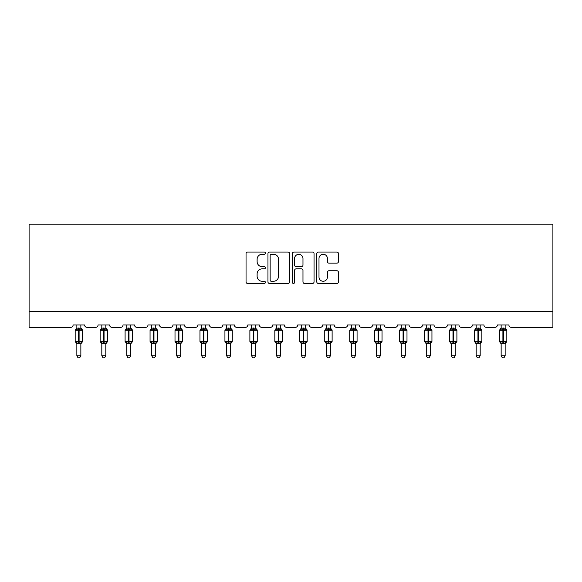 <?xml version="1.0" encoding="UTF-8"?>
<svg xmlns="http://www.w3.org/2000/svg" width="582" height="582" viewBox="0 0 582 582"><rect width="100%" height="100%" fill="white"/><g stroke="black" fill="none" stroke-linecap="round" stroke-linejoin="round"><path stroke-width="0.87" d="M265.399 253.155A1.099 1.099 0 0 0 264.301 252.057L247.619 252.057A1.571 1.571 0 0 0 246.048 253.628L246.048 281.892A1.571 1.571 0 0 0 247.619 283.463L264.301 283.463A1.099 1.099 0 0 0 265.399 282.365A1.099 1.099 0 0 0 264.301 281.266L262.147 281.266A5.027 5.027 0 0 1 257.12 276.239L257.12 273.889A5.027 5.027 0 0 1 262.147 268.862L264.301 268.862A1.099 1.099 0 0 0 265.399 267.764A1.099 1.099 0 0 0 264.301 266.665L262.147 266.665A5.027 5.027 0 0 1 257.12 261.638L257.12 259.281A5.027 5.027 0 0 1 262.147 254.254L264.301 254.254A1.099 1.099 0 0 0 265.399 253.155M336.898 263.129A1.571 1.571 0 0 0 338.462 261.558L338.462 253.628A1.571 1.571 0 0 0 336.898 252.057L318.361 252.057A1.571 1.571 0 0 0 316.797 253.628L316.797 281.892A1.571 1.571 0 0 0 318.361 283.463L336.898 283.463A1.571 1.571 0 0 0 338.462 281.892L338.462 272.318A1.571 1.571 0 0 0 336.898 270.746L328.961 270.746A1.571 1.571 0 0 0 327.397 272.318L327.397 277.068A4.198 4.198 0 0 1 323.192 281.266A4.198 4.198 0 0 1 318.994 277.068L318.994 258.459A4.198 4.198 0 0 1 323.192 254.254A4.198 4.198 0 0 1 327.397 258.459L327.397 261.558A1.571 1.571 0 0 0 328.961 263.129L336.898 263.129M552.9 311.355L552.9 224.165L29.1 224.165L29.1 327.36L70.698 327.36A2.401 2.401 0 0 0 73.099 324.96L84.616 324.96A2.401 2.401 0 0 0 87.016 327.36L95.652 327.36A2.401 2.401 0 0 0 98.052 324.96L109.576 324.96A2.401 2.401 0 0 0 111.977 327.36L120.612 327.36A2.401 2.401 0 0 0 123.013 324.96L134.529 324.96A2.401 2.401 0 0 0 136.93 327.36L145.573 327.36A2.401 2.401 0 0 0 147.974 324.96L159.49 324.96A2.401 2.401 0 0 0 161.891 327.36L170.526 327.36A2.401 2.401 0 0 0 172.927 324.96L184.45 324.96A2.401 2.401 0 0 0 186.851 327.36L195.487 327.36A2.401 2.401 0 0 0 197.887 324.96L209.404 324.96A2.401 2.401 0 0 0 211.804 327.36L220.447 327.36A2.401 2.401 0 0 0 222.848 324.96L234.364 324.96A2.401 2.401 0 0 0 236.765 327.36L245.4 327.36A2.401 2.401 0 0 0 247.801 324.96L259.325 324.96A2.401 2.401 0 0 0 261.725 327.36L270.361 327.36A2.401 2.401 0 0 0 272.762 324.96L284.278 324.96A2.401 2.401 0 0 0 286.679 327.36L295.321 327.36A2.401 2.401 0 0 0 297.722 324.96L309.238 324.96A2.401 2.401 0 0 0 311.639 327.36L320.275 327.36A2.401 2.401 0 0 0 322.675 324.96L334.199 324.96A2.401 2.401 0 0 0 336.6 327.36L345.235 327.36A2.401 2.401 0 0 0 347.636 324.96L359.152 324.96A2.401 2.401 0 0 0 361.553 327.36L370.196 327.36A2.401 2.401 0 0 0 372.596 324.96L384.113 324.96A2.401 2.401 0 0 0 386.513 327.36L395.149 327.36A2.401 2.401 0 0 0 397.55 324.96L409.073 324.96A2.401 2.401 0 0 0 411.474 327.36L420.109 327.36A2.401 2.401 0 0 0 422.51 324.96L434.027 324.96A2.401 2.401 0 0 0 436.427 327.36L445.07 327.36A2.401 2.401 0 0 0 447.471 324.96L458.987 324.96A2.401 2.401 0 0 0 461.388 327.36L470.023 327.36A2.401 2.401 0 0 0 472.424 324.96L483.948 324.96A2.401 2.401 0 0 0 486.348 327.36L494.984 327.36A2.401 2.401 0 0 0 497.384 324.96L508.901 324.96A2.401 2.401 0 0 0 511.302 327.36L552.9 327.36L552.9 311.355L29.1 311.355M289.625 253.628A1.571 1.571 0 0 0 288.054 252.057L269.524 252.057A1.571 1.571 0 0 0 267.953 253.628L267.953 281.892A1.571 1.571 0 0 0 269.524 283.463L288.054 283.463A1.571 1.571 0 0 0 289.625 281.892L289.625 253.628M293.946 252.057L312.476 252.057A1.571 1.571 0 0 1 314.047 253.628L314.047 281.892A1.571 1.571 0 0 1 312.476 283.463L304.546 283.463A1.571 1.571 0 0 1 302.975 281.892L302.975 270.434A1.571 1.571 0 0 0 301.403 268.862L296.143 268.862A1.571 1.571 0 0 0 294.572 270.434L294.572 282.365A1.099 1.099 0 0 1 293.474 283.463A1.099 1.099 0 0 1 292.375 282.365L292.375 253.628A1.571 1.571 0 0 1 293.946 252.057M271.256 254.254A1.099 1.099 0 0 0 270.15 255.353L270.15 280.168A1.099 1.099 0 0 0 271.256 281.266L273.533 281.266A5.027 5.027 0 0 0 278.552 276.239L278.552 259.281A5.027 5.027 0 0 0 273.533 254.254L271.256 254.254M302.975 258.539A4.198 4.198 0 0 0 298.777 254.334A4.198 4.198 0 0 0 294.572 258.539L294.572 265.094A1.571 1.571 0 0 0 296.143 266.665L301.403 266.665A1.571 1.571 0 0 0 302.975 265.094L302.975 258.539M76.853 355.755L80.854 355.755L79.654 357.835L78.061 357.835L76.853 355.755L76.853 343.627A1.761 1.681 180 0 0 75.929 342.151L76.278 341.634L78.614 342.194L78.614 341.474L79.094 341.474L79.094 329.558L81.436 330.118L82.011 329.528A0.8 0.8 0 0 1 82.535 330.278L75.18 330.278L75.18 341.474L78.614 341.474L78.614 329.558L76.278 330.118L75.929 329.608A1.761 1.681 0 0 0 76.853 328.132L80.854 328.212L80.854 324.96M80.854 355.755L80.854 343.54L78.614 343.78L78.614 342.194L79.094 342.194L79.094 341.474L82.535 341.474A0.8 0.8 0 0 1 82.011 342.231L80.854 343.882M80.854 343.627L80.854 343.627A1.761 1.681 180 0 1 81.778 342.151L81.436 341.634L79.094 342.194L79.094 343.78M78.614 343.78L76.853 343.613M76.853 324.96L76.853 328.139M76.853 328.212L76.278 330.118L76.853 328.212M81.436 330.118L80.854 328.212M80.854 343.54L81.436 341.634M76.853 343.54L76.278 341.634M101.814 355.755L105.815 355.755L104.615 357.835L103.014 357.835L101.814 355.755L101.814 343.627A1.761 1.681 180 0 0 100.89 342.151L101.232 341.634L103.574 342.194L103.574 341.474L104.054 341.474L104.054 329.558L106.397 330.118L106.972 329.528A0.8 0.8 0 0 1 107.495 330.278L100.133 330.278L100.133 341.474L103.574 341.474L103.574 329.558L101.232 330.118L100.89 329.608A1.761 1.681 0 0 0 101.814 328.132L105.815 328.212L105.815 324.96M105.815 355.755L105.815 343.54L103.574 343.78L103.574 342.194L104.054 342.194L104.054 341.474L107.495 341.474A0.8 0.8 0 0 1 106.972 342.231L105.815 343.882M105.815 343.627L105.815 343.627A1.761 1.681 180 0 1 106.739 342.151L106.397 341.634L104.054 342.194L104.054 343.78M103.574 343.78L101.814 343.613M101.814 324.96L101.814 328.139M101.814 328.212L101.232 330.118L101.814 328.212M106.397 330.118L105.815 328.212M105.815 343.54L106.397 341.634M101.814 343.54L101.232 341.634M126.774 355.755L130.775 355.755L129.575 357.835L127.975 357.835L126.774 355.755L126.774 343.627A1.761 1.681 180 0 0 125.85 342.151L126.192 341.634L128.535 342.194L128.535 341.474L129.015 341.474L129.015 329.558L131.35 330.118L131.925 329.528A0.8 0.8 0 0 1 132.449 330.278L125.094 330.278L125.094 341.474L128.535 341.474L128.535 329.558L126.192 330.118L125.85 329.608A1.761 1.681 0 0 0 126.774 328.132L130.775 328.212L130.775 324.96M130.775 355.755L130.775 343.54L128.535 343.78L128.535 342.194L129.015 342.194L129.015 341.474L132.449 341.474A0.8 0.8 0 0 1 131.925 342.231L130.775 343.882M130.775 343.627L130.775 343.627A1.761 1.681 180 0 1 131.699 342.151L131.35 341.634L129.015 342.194L129.015 343.78M128.535 343.78L126.774 343.613M126.774 324.96L126.774 328.139M126.774 328.212L126.192 330.118L126.774 328.212M131.35 330.118L130.775 328.212M130.775 343.54L131.35 341.634M126.774 343.54L126.192 341.634M151.727 355.755L155.729 355.755L154.528 357.835L152.935 357.835L151.727 355.755L151.727 343.627A1.761 1.681 180 0 0 150.803 342.151L151.153 341.634L153.488 342.194L153.488 341.474L153.968 341.474L153.968 329.558L156.311 330.118L156.885 329.528A0.8 0.8 0 0 1 157.409 330.278L150.054 330.278L150.054 341.474L153.488 341.474L153.488 329.558L151.153 330.118L150.803 329.608A1.761 1.681 0 0 0 151.727 328.132L155.729 328.212L155.729 324.96M155.729 355.755L155.729 343.54L153.488 343.78L153.488 342.194L153.968 342.194L153.968 341.474L157.409 341.474A0.8 0.8 0 0 1 156.885 342.231L155.729 343.882M155.729 343.627L155.729 343.627A1.761 1.681 180 0 1 156.653 342.151L156.311 341.634L153.968 342.194L153.968 343.78M153.488 343.78L151.727 343.613M151.727 324.96L151.727 328.139M151.727 328.212L151.153 330.118L151.727 328.212M156.311 330.118L155.729 328.212M155.729 343.54L156.311 341.634M151.727 343.54L151.153 341.634M176.688 355.755L180.689 355.755L179.489 357.835L177.888 357.835L176.688 355.755L176.688 343.627A1.761 1.681 180 0 0 175.764 342.151L176.106 341.634L178.448 342.194L178.448 341.474L178.929 341.474L178.929 329.558L181.271 330.118L181.846 329.528A0.8 0.8 0 0 1 182.37 330.278L175.007 330.278L175.007 341.474L178.448 341.474L178.448 329.558L176.106 330.118L175.764 329.608A1.761 1.681 0 0 0 176.688 328.132L180.689 328.212L180.689 324.96M180.689 355.755L180.689 343.54L178.448 343.78L178.448 342.194L178.929 342.194L178.929 341.474L182.37 341.474A0.8 0.8 0 0 1 181.846 342.231L180.689 343.882M180.689 343.627L180.689 343.627A1.761 1.681 180 0 1 181.613 342.151L181.271 341.634L178.929 342.194L178.929 343.78M178.448 343.78L176.688 343.613M176.688 324.96L176.688 328.139M176.688 328.212L176.106 330.118L176.688 328.212M181.271 330.118L180.689 328.212M180.689 343.54L181.271 341.634M176.688 343.54L176.106 341.634M201.648 355.755L205.65 355.755L204.449 357.835L202.849 357.835L201.648 355.755L201.648 343.627A1.761 1.681 180 0 0 200.725 342.151L201.066 341.634L203.409 342.194L203.409 341.474L203.889 341.474L203.889 329.558L206.224 330.118L206.799 329.528A0.8 0.8 0 0 1 207.323 330.278L199.968 330.278L199.968 341.474L203.409 341.474L203.409 329.558L201.066 330.118L200.725 329.608A1.761 1.681 0 0 0 201.648 328.132L205.65 328.212L205.65 324.96M205.65 355.755L205.65 343.54L203.409 343.78L203.409 342.194L203.889 342.194L203.889 341.474L207.323 341.474A0.8 0.8 0 0 1 206.799 342.231L205.65 343.882M205.65 343.627L205.65 343.627A1.761 1.681 180 0 1 206.574 342.151L206.224 341.634L203.889 342.194L203.889 343.78M203.409 343.78L201.648 343.613M201.648 324.96L201.648 328.139M201.648 328.212L201.066 330.118L201.648 328.212M206.224 330.118L205.65 328.212M205.65 343.54L206.224 341.634M201.648 343.54L201.066 341.634M226.602 355.755L230.603 355.755L229.403 357.835L227.809 357.835L226.602 355.755L226.602 343.627A1.761 1.681 180 0 0 225.678 342.151L226.027 341.634L228.362 342.194L228.362 341.474L228.842 341.474L228.842 329.558L231.185 330.118L231.76 329.528A0.8 0.8 0 0 1 232.283 330.278L224.928 330.278L224.928 341.474L228.362 341.474L228.362 329.558L226.027 330.118L225.678 329.608A1.761 1.681 0 0 0 226.602 328.132L230.603 328.212L230.603 324.96M230.603 355.755L230.603 343.54L228.362 343.78L228.362 342.194L228.842 342.194L228.842 341.474L232.283 341.474A0.8 0.8 0 0 1 231.76 342.231L230.603 343.882M230.603 343.627L230.603 343.627A1.761 1.681 180 0 1 231.527 342.151L231.185 341.634L228.842 342.194L228.842 343.78M228.362 343.78L226.602 343.613M226.602 324.96L226.602 328.139M226.602 328.212L226.027 330.118L226.602 328.212M231.185 330.118L230.603 328.212M230.603 343.54L231.185 341.634M226.602 343.54L226.027 341.634M251.562 355.755L255.563 355.755L254.363 357.835L252.763 357.835L251.562 355.755L251.562 343.627A1.761 1.681 180 0 0 250.638 342.151L250.98 341.634L253.323 342.194L253.323 341.474L253.803 341.474L253.803 329.558L256.145 330.118L256.72 329.528A0.8 0.8 0 0 1 257.244 330.278L249.882 330.278L249.882 341.474L253.323 341.474L253.323 329.558L250.98 330.118L250.638 329.608A1.761 1.681 0 0 0 251.562 328.132L255.563 328.212L255.563 324.96M255.563 355.755L255.563 343.54L253.323 343.78L253.323 342.194L253.803 342.194L253.803 341.474L257.244 341.474A0.8 0.8 0 0 1 256.72 342.231L255.563 343.882M255.563 343.627L255.563 343.627A1.761 1.681 180 0 1 256.487 342.151L256.145 341.634L253.803 342.194L253.803 343.78M253.323 343.78L251.562 343.613M251.562 324.96L251.562 328.139M251.562 328.212L250.98 330.118L251.562 328.212M256.145 330.118L255.563 328.212M255.563 343.54L256.145 341.634M251.562 343.54L250.98 341.634M276.523 355.755L280.524 355.755L279.324 357.835L277.723 357.835L276.523 355.755L276.523 343.627A1.761 1.681 180 0 0 275.599 342.151L275.941 341.634L278.283 342.194L278.283 341.474L278.763 341.474L278.763 329.558L281.099 330.118L281.673 329.528A0.8 0.8 0 0 1 282.197 330.278L274.842 330.278L274.842 341.474L278.283 341.474L278.283 329.558L275.941 330.118L275.599 329.608A1.761 1.681 0 0 0 276.523 328.132L280.524 328.212L280.524 324.96M280.524 355.755L280.524 343.54L278.283 343.78L278.283 342.194L278.763 342.194L278.763 341.474L282.197 341.474A0.8 0.8 0 0 1 281.673 342.231L280.524 343.882M280.524 343.627L280.524 343.627A1.761 1.681 180 0 1 281.448 342.151L281.099 341.634L278.763 342.194L278.763 343.78M278.283 343.78L276.523 343.613M276.523 324.96L276.523 328.139M276.523 328.212L275.941 330.118L276.523 328.212M281.099 330.118L280.524 328.212M280.524 343.54L281.099 341.634M276.523 343.54L275.941 341.634M301.476 355.755L305.477 355.755L304.277 357.835L302.676 357.835L301.476 355.755L301.476 343.627A1.761 1.681 180 0 0 300.552 342.151L300.901 341.634L303.237 342.194L303.237 341.474L303.717 341.474L303.717 329.558L306.059 330.118L306.634 329.528A0.8 0.8 0 0 1 307.158 330.278L299.803 330.278L299.803 341.474L303.237 341.474L303.237 329.558L300.901 330.118L300.552 329.608A1.761 1.681 0 0 0 301.476 328.132L305.477 328.212L305.477 324.96M305.477 355.755L305.477 343.54L303.237 343.78L303.237 342.194L303.717 342.194L303.717 341.474L307.158 341.474A0.8 0.8 0 0 1 306.634 342.231L305.477 343.882M305.477 343.627L305.477 343.627A1.761 1.681 180 0 1 306.401 342.151L306.059 341.634L303.717 342.194L303.717 343.78M303.237 343.78L301.476 343.613M301.476 324.96L301.476 328.139M301.476 328.212L300.901 330.118L301.476 328.212M306.059 330.118L305.477 328.212M305.477 343.54L306.059 341.634M301.476 343.54L300.901 341.634M326.437 355.755L330.438 355.755L329.237 357.835L327.637 357.835L326.437 355.755L326.437 343.627A1.761 1.681 180 0 0 325.513 342.151L325.855 341.634L328.197 342.194L328.197 341.474L328.677 341.474L328.677 329.558L331.02 330.118L331.595 329.528A0.8 0.8 0 0 1 332.118 330.278L324.756 330.278L324.756 341.474L328.197 341.474L328.197 329.558L325.855 330.118L325.513 329.608A1.761 1.681 0 0 0 326.437 328.132L330.438 328.212L330.438 324.96M330.438 355.755L330.438 343.54L328.197 343.78L328.197 342.194L328.677 342.194L328.677 341.474L332.118 341.474A0.8 0.8 0 0 1 331.595 342.231L330.438 343.882M330.438 343.627L330.438 343.627A1.761 1.681 180 0 1 331.362 342.151L331.02 341.634L328.677 342.194L328.677 343.78M328.197 343.78L326.437 343.613M326.437 324.96L326.437 328.139M326.437 328.212L325.855 330.118L326.437 328.212M331.02 330.118L330.438 328.212M330.438 343.54L331.02 341.634M326.437 343.54L325.855 341.634M351.397 355.755L355.398 355.755L354.191 357.835L352.597 357.835L351.397 355.755L351.397 343.627A1.761 1.681 180 0 0 350.473 342.151L350.815 341.634L353.158 342.194L353.158 341.474L353.638 341.474L353.638 329.558L355.973 330.118L356.548 329.528A0.8 0.8 0 0 1 357.072 330.278L349.717 330.278L349.717 341.474L353.158 341.474L353.158 329.558L350.815 330.118L350.473 329.608A1.761 1.681 0 0 0 351.397 328.132L355.398 328.212L355.398 324.96M355.398 355.755L355.398 343.54L353.158 343.78L353.158 342.194L353.638 342.194L353.638 341.474L357.072 341.474A0.8 0.8 0 0 1 356.548 342.231L355.398 343.882M355.398 343.627L355.398 343.627A1.761 1.681 180 0 1 356.322 342.151L355.973 341.634L353.638 342.194L353.638 343.78M353.158 343.78L351.397 343.613M351.397 324.96L351.397 328.139M351.397 328.212L350.815 330.118L351.397 328.212M355.973 330.118L355.398 328.212M355.398 343.54L355.973 341.634M351.397 343.54L350.815 341.634M376.35 355.755L380.352 355.755L379.151 357.835L377.551 357.835L376.35 355.755L376.35 343.627A1.761 1.681 180 0 0 375.426 342.151L375.776 341.634L378.111 342.194L378.111 341.474L378.591 341.474L378.591 329.558L380.934 330.118L381.508 329.528A0.8 0.8 0 0 1 382.032 330.278L374.677 330.278L374.677 341.474L378.111 341.474L378.111 329.558L375.776 330.118L375.426 329.608A1.761 1.681 0 0 0 376.35 328.132L380.352 328.212L380.352 324.96M380.352 355.755L380.352 343.54L378.111 343.78L378.111 342.194L378.591 342.194L378.591 341.474L382.032 341.474A0.8 0.8 0 0 1 381.508 342.231L380.352 343.882M380.352 343.627L380.352 343.627A1.761 1.681 180 0 1 381.275 342.151L380.934 341.634L378.591 342.194L378.591 343.78M378.111 343.78L376.35 343.613M376.35 324.96L376.35 328.139M376.35 328.212L375.776 330.118L376.35 328.212M380.934 330.118L380.352 328.212M380.352 343.54L380.934 341.634M376.35 343.54L375.776 341.634M401.311 355.755L405.312 355.755L404.112 357.835L402.511 357.835L401.311 355.755L401.311 343.627A1.761 1.681 180 0 0 400.387 342.151L400.729 341.634L403.071 342.194L403.071 341.474L403.552 341.474L403.552 329.558L405.894 330.118L406.469 329.528A0.8 0.8 0 0 1 406.993 330.278L399.63 330.278L399.63 341.474L403.071 341.474L403.071 329.558L400.729 330.118L400.387 329.608A1.761 1.681 0 0 0 401.311 328.132L405.312 328.212L405.312 324.96M405.312 355.755L405.312 343.54L403.071 343.78L403.071 342.194L403.552 342.194L403.552 341.474L406.993 341.474A0.8 0.8 0 0 1 406.469 342.231L405.312 343.882M405.312 343.627L405.312 343.627A1.761 1.681 180 0 1 406.236 342.151L405.894 341.634L403.552 342.194L403.552 343.78M403.071 343.78L401.311 343.613M401.311 324.96L401.311 328.139M401.311 328.212L400.729 330.118L401.311 328.212M405.894 330.118L405.312 328.212M405.312 343.54L405.894 341.634M401.311 343.54L400.729 341.634M426.271 355.755L430.273 355.755L429.065 357.835L427.472 357.835L426.271 355.755L426.271 343.627A1.761 1.681 180 0 0 425.347 342.151L425.689 341.634L428.032 342.194L428.032 341.474L428.512 341.474L428.512 329.558L430.847 330.118L431.422 329.528A0.8 0.8 0 0 1 431.946 330.278L424.591 330.278L424.591 341.474L428.032 341.474L428.032 329.558L425.689 330.118L425.347 329.608A1.761 1.681 0 0 0 426.271 328.132L430.273 328.212L430.273 324.96M430.273 355.755L430.273 343.54L428.032 343.78L428.032 342.194L428.512 342.194L428.512 341.474L431.946 341.474A0.8 0.8 0 0 1 431.422 342.231L430.273 343.882M430.273 343.627L430.273 343.627A1.761 1.681 180 0 1 431.197 342.151L430.847 341.634L428.512 342.194L428.512 343.78M428.032 343.78L426.271 343.613M426.271 324.96L426.271 328.139M426.271 328.212L425.689 330.118L426.271 328.212M430.847 330.118L430.273 328.212M430.273 343.54L430.847 341.634M426.271 343.54L425.689 341.634M451.225 355.755L455.226 355.755L454.025 357.835L452.425 357.835L451.225 355.755L451.225 343.627A1.761 1.681 180 0 0 450.301 342.151L450.65 341.634L452.985 342.194L452.985 341.474L453.465 341.474L453.465 329.558L455.808 330.118L456.383 329.528A0.8 0.8 0 0 1 456.906 330.278L449.551 330.278L449.551 341.474L452.985 341.474L452.985 329.558L450.65 330.118L450.301 329.608A1.761 1.681 0 0 0 451.225 328.132L455.226 328.212L455.226 324.96M455.226 355.755L455.226 343.54L452.985 343.78L452.985 342.194L453.465 342.194L453.465 341.474L456.906 341.474A0.8 0.8 0 0 1 456.383 342.231L455.226 343.882M455.226 343.627L455.226 343.627A1.761 1.681 180 0 1 456.15 342.151L455.808 341.634L453.465 342.194L453.465 343.78M452.985 343.78L451.225 343.613M451.225 324.96L451.225 328.139M451.225 328.212L450.65 330.118L451.225 328.212M455.808 330.118L455.226 328.212M455.226 343.54L455.808 341.634M451.225 343.54L450.65 341.634M476.185 355.755L480.186 355.755L478.986 357.835L477.386 357.835L476.185 355.755L476.185 343.627A1.761 1.681 180 0 0 475.261 342.151L475.603 341.634L477.946 342.194L477.946 341.474L478.426 341.474L478.426 329.558L480.768 330.118L481.343 329.528A0.8 0.8 0 0 1 481.867 330.278L474.505 330.278L474.505 341.474L477.946 341.474L477.946 329.558L475.603 330.118L475.261 329.608A1.761 1.681 0 0 0 476.185 328.132L480.186 328.212L480.186 324.96M480.186 355.755L480.186 343.54L477.946 343.78L477.946 342.194L478.426 342.194L478.426 341.474L481.867 341.474A0.8 0.8 0 0 1 481.343 342.231L480.186 343.882M480.186 343.627L480.186 343.627A1.761 1.681 180 0 1 481.11 342.151L480.768 341.634L478.426 342.194L478.426 343.78M477.946 343.78L476.185 343.613M476.185 324.96L476.185 328.139M476.185 328.212L475.603 330.118L476.185 328.212M480.768 330.118L480.186 328.212M480.186 343.54L480.768 341.634M476.185 343.54L475.603 341.634M501.146 355.755L505.147 355.755L503.939 357.835L502.346 357.835L501.146 355.755L501.146 343.627A1.761 1.681 180 0 0 500.222 342.151L500.564 341.634L502.906 342.194L502.906 341.474L503.386 341.474L503.386 329.558L505.722 330.118L506.296 329.528A0.8 0.8 0 0 1 506.82 330.278L499.465 330.278L499.465 341.474L502.906 341.474L502.906 329.558L500.564 330.118L500.222 329.608A1.761 1.681 0 0 0 501.146 328.132L505.147 328.212L505.147 324.96M505.147 355.755L505.147 343.54L502.906 343.78L502.906 342.194L503.386 342.194L503.386 341.474L506.82 341.474A0.8 0.8 0 0 1 506.296 342.231L505.147 343.882M505.147 343.627L505.147 343.627A1.761 1.681 180 0 1 506.071 342.151L505.722 341.634L503.386 342.194L503.386 343.78M502.906 343.78L501.146 343.613M501.146 324.96L501.146 328.139M501.146 328.212L500.564 330.118L501.146 328.212M505.722 330.118L505.147 328.212M505.147 343.54L505.722 341.634M501.146 343.54L500.564 341.634M79.094 327.972L79.094 329.558L78.614 329.558L78.614 327.972M81.778 329.608A1.761 1.681 0 0 1 80.854 328.132M104.054 327.972L104.054 329.558L103.574 329.558L103.574 327.972M106.739 329.608A1.761 1.681 0 0 1 105.815 328.132M129.015 327.972L129.015 329.558L128.535 329.558L128.535 327.972M131.699 329.608A1.761 1.681 0 0 1 130.775 328.132M153.968 327.972L153.968 329.558L153.488 329.558L153.488 327.972M156.653 329.608A1.761 1.681 0 0 1 155.729 328.132M178.929 327.972L178.929 329.558L178.448 329.558L178.448 327.972M181.613 329.608A1.761 1.681 0 0 1 180.689 328.132M203.889 327.972L203.889 329.558L203.409 329.558L203.409 327.972M206.574 329.608A1.761 1.681 0 0 1 205.65 328.132M228.842 327.972L228.842 329.558L228.362 329.558L228.362 327.972M231.527 329.608A1.761 1.681 0 0 1 230.603 328.132M253.803 327.972L253.803 329.558L253.323 329.558L253.323 327.972M256.487 329.608A1.761 1.681 0 0 1 255.563 328.132M278.763 327.972L278.763 329.558L278.283 329.558L278.283 327.972M281.448 329.608A1.761 1.681 0 0 1 280.524 328.132M303.717 327.972L303.717 329.558L303.237 329.558L303.237 327.972M306.401 329.608A1.761 1.681 0 0 1 305.477 328.132M328.677 327.972L328.677 329.558L328.197 329.558L328.197 327.972M331.362 329.608A1.761 1.681 0 0 1 330.438 328.132M353.638 327.972L353.638 329.558L353.158 329.558L353.158 327.972M356.322 329.608A1.761 1.681 0 0 1 355.398 328.132M378.591 327.972L378.591 329.558L378.111 329.558L378.111 327.972M381.275 329.608A1.761 1.681 0 0 1 380.352 328.132M403.552 327.972L403.552 329.558L403.071 329.558L403.071 327.972M406.236 329.608A1.761 1.681 0 0 1 405.312 328.132M428.512 327.972L428.512 329.558L428.032 329.558L428.032 327.972M431.197 329.608A1.761 1.681 0 0 1 430.273 328.132M453.465 327.972L453.465 329.558L452.985 329.558L452.985 327.972M456.15 329.608A1.761 1.681 0 0 1 455.226 328.132M478.426 327.972L478.426 329.558L477.946 329.558L477.946 327.972M481.11 329.608A1.761 1.681 0 0 1 480.186 328.132M503.386 327.972L503.386 329.558L502.906 329.558L502.906 327.972M506.071 329.608A1.761 1.681 0 0 1 505.147 328.132M82.535 341.474L82.535 330.278M76.853 343.882L75.18 341.474M76.853 327.87L75.18 330.278M82.011 329.528L80.854 327.87M107.495 341.474L107.495 330.278M101.814 343.882L100.133 341.474M101.814 327.87L100.133 330.278M106.972 329.528L105.815 327.87M132.449 341.474L132.449 330.278M126.774 343.882L125.094 341.474M126.774 327.87L125.094 330.278M131.925 329.528L130.775 327.87M157.409 341.474L157.409 330.278M151.727 343.882L150.054 341.474M151.727 327.87L150.054 330.278M156.885 329.528L155.729 327.87M182.37 341.474L182.37 330.278M176.688 343.882L175.007 341.474M176.688 327.87L175.007 330.278M181.846 329.528L180.689 327.87M207.323 341.474L207.323 330.278M201.648 343.882L199.968 341.474M201.648 327.87L199.968 330.278M206.799 329.528L205.65 327.87M232.283 341.474L232.283 330.278M226.602 343.882L224.928 341.474M226.602 327.87L224.928 330.278M231.76 329.528L230.603 327.87M257.244 341.474L257.244 330.278M251.562 343.882L249.882 341.474M251.562 327.87L249.882 330.278M256.72 329.528L255.563 327.87M282.197 341.474L282.197 330.278M276.523 343.882L274.842 341.474M276.523 327.87L274.842 330.278M281.673 329.528L280.524 327.87M307.158 341.474L307.158 330.278M301.476 343.882L299.803 341.474M301.476 327.87L299.803 330.278M306.634 329.528L305.477 327.87M332.118 341.474L332.118 330.278M326.437 343.882L324.756 341.474M326.437 327.87L324.756 330.278M331.595 329.528L330.438 327.87M357.072 341.474L357.072 330.278M351.397 343.882L349.717 341.474M351.397 327.87L349.717 330.278M356.548 329.528L355.398 327.87M382.032 341.474L382.032 330.278M376.35 343.882L374.677 341.474M376.35 327.87L374.677 330.278M381.508 329.528L380.352 327.87M406.993 341.474L406.993 330.278M401.311 343.882L399.63 341.474M401.311 327.87L399.63 330.278M406.469 329.528L405.312 327.87M431.946 341.474L431.946 330.278M426.271 343.882L424.591 341.474M426.271 327.87L424.591 330.278M431.422 329.528L430.273 327.87M456.906 341.474L456.906 330.278M451.225 343.882L449.551 341.474M451.225 327.87L449.551 330.278M456.383 329.528L455.226 327.87M481.867 341.474L481.867 330.278M476.185 343.882L474.505 341.474M476.185 327.87L474.505 330.278M481.343 329.528L480.186 327.87M506.82 341.474L506.82 330.278M501.146 343.882L499.465 341.474M501.146 327.87L499.465 330.278M506.296 329.528L505.147 327.87"/></g></svg>
